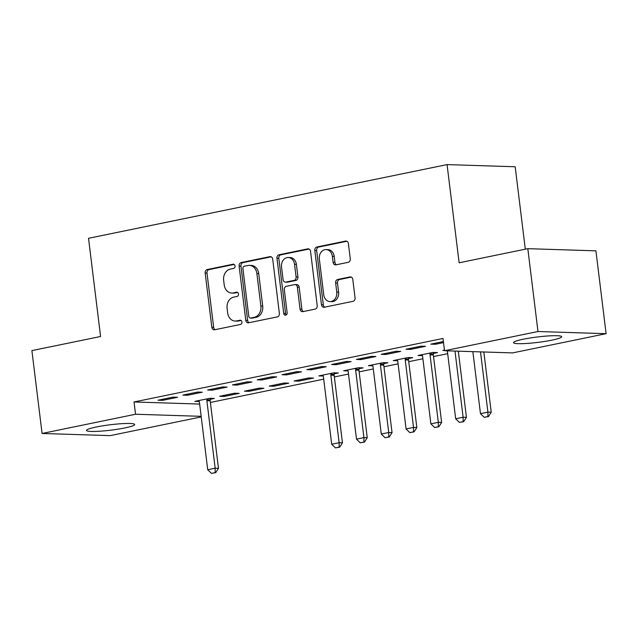 <?xml version="1.0" encoding="UTF-8"?>
<svg xmlns="http://www.w3.org/2000/svg" width="638" height="638" viewBox="0 0 638 638"><rect width="100%" height="100%" fill="white"/><g stroke="black" fill="none" stroke-linecap="round" stroke-linejoin="round"><path stroke-width="0.96" d="M235.047 265.974A2.137 1.723 -88.2 0 0 233.412 264.188A2.137 1.723 -88.2 0 0 233.085 264.22L207.23 269.539A3.054 2.464 -88.2 0 0 205.165 273.048L211.824 327.262A3.054 2.464 -88.2 0 0 214.161 329.814A3.054 2.464 -88.2 0 0 214.623 329.774L240.486 324.455A2.137 1.723 -88.2 0 0 241.93 321.999A2.137 1.723 -88.2 0 0 240.295 320.212A2.137 1.723 -88.2 0 0 239.968 320.244L236.618 320.93A9.769 7.879 -88.2 0 1 235.127 321.058A9.769 7.879 -88.2 0 1 227.646 312.891L227.096 308.377A9.769 7.879 -88.2 0 1 233.699 297.133L237.041 296.447A2.137 1.723 -88.2 0 0 238.492 293.99A2.137 1.723 -88.2 0 0 236.857 292.204A2.137 1.723 -88.2 0 0 236.531 292.228L233.181 292.922A9.769 7.879 -88.2 0 1 231.69 293.049A9.769 7.879 -88.2 0 1 224.209 284.883L223.651 280.361A9.769 7.879 -88.2 0 1 230.262 269.124L233.604 268.439A2.137 1.723 -88.2 0 0 235.047 265.974M551.934 340.142A24.268 2.719 -7 0 1 526.9 343.435A24.268 2.719 -7 0 1 513.494 342.646A24.268 2.719 -7 0 1 523.216 339.233A24.268 2.719 -7 0 1 548.257 335.939A24.268 2.719 -7 0 1 561.663 336.728A24.268 2.719 -7 0 1 551.934 340.142M124.952 427.923A24.268 2.719 -7 0 1 99.919 431.208A24.268 2.719 -7 0 1 86.513 430.419A24.268 2.719 -7 0 1 96.234 427.005A24.268 2.719 -7 0 1 121.276 423.712A24.268 2.719 -7 0 1 134.682 424.509A24.268 2.719 -7 0 1 124.952 427.923M348.196 262.322A3.054 2.464 -88.2 0 0 350.262 258.813L348.396 243.604A3.054 2.464 -88.2 0 0 346.059 241.052A3.054 2.464 -88.2 0 0 345.597 241.092L316.871 246.994A3.054 2.464 -88.2 0 0 314.813 250.511L321.464 304.725A3.054 2.464 -88.2 0 0 323.801 307.277A3.054 2.464 -88.2 0 0 324.271 307.237L352.989 301.327A3.054 2.464 -88.2 0 0 355.055 297.818L352.798 279.444A3.054 2.464 -88.2 0 0 350.461 276.892A3.054 2.464 -88.2 0 0 349.991 276.932L337.701 279.46A3.054 2.464 -88.2 0 0 335.636 282.969L336.76 292.084A8.166 6.587 -88.2 0 1 329.99 301.591A8.166 6.587 -88.2 0 1 323.737 294.764L319.351 259.068A8.166 6.587 -88.2 0 1 326.122 249.562A8.166 6.587 -88.2 0 1 332.374 256.388L333.108 262.338A3.054 2.464 -88.2 0 0 335.444 264.89A3.054 2.464 -88.2 0 0 335.907 264.85L348.196 262.322M444.511 350.733L537.986 331.521L606.1 333.682L512.617 352.902L444.511 350.733L443.003 338.459L134.044 401.972L135.551 414.245L201.161 416.335M201.233 416.917L110.183 435.634L42.076 433.465L31.9 350.613L100.581 336.497L88.53 238.301L447.071 164.596L459.129 262.784L527.817 248.668L537.986 331.521M42.076 433.465L135.551 414.245M272.705 259.164A3.054 2.464 -88.2 0 0 270.368 256.612A3.054 2.464 -88.2 0 0 269.898 256.651L241.18 262.553A3.054 2.464 -88.2 0 0 239.114 266.07L245.774 320.284A3.054 2.464 -88.2 0 0 248.11 322.836A3.054 2.464 -88.2 0 0 248.573 322.796L277.299 316.895A3.054 2.464 -88.2 0 0 279.364 313.378L272.705 259.164M279.029 254.777L307.747 248.868A3.054 2.464 -88.2 0 1 308.21 248.828A3.054 2.464 -88.2 0 1 310.546 251.38L317.206 305.602A3.054 2.464 -88.2 0 1 315.14 309.111L302.851 311.639A3.054 2.464 -88.2 0 1 302.388 311.679A3.054 2.464 -88.2 0 1 300.051 309.127L297.348 287.14A3.054 2.464 -88.2 0 0 295.011 284.588A3.054 2.464 -88.2 0 0 294.549 284.628L286.39 286.303A3.054 2.464 -88.2 0 0 284.325 289.811L287.14 312.708A2.137 1.723 -88.2 0 1 285.369 315.196A2.137 1.723 -88.2 0 1 283.727 313.41L276.964 258.286A3.054 2.464 -88.2 0 1 279.029 254.777L280.872 254.833L309.047 249.043M525.305 249.187L515.185 166.765L447.071 164.596M406.007 349.233L410.617 349.377L425.49 346.322L420.889 346.179L406.007 349.233M444.423 350.079L442.828 350.406L444.471 350.453M356.419 359.425L361.02 359.577L375.902 356.514L371.3 356.371L356.419 359.425M408.623 358.532L412.714 357.687L408.113 357.543L393.239 360.598L397.641 360.741M306.83 369.625L311.432 369.769L326.305 366.714L321.704 366.563L306.83 369.625M359.027 368.724L363.126 367.879L358.524 367.735L343.643 370.798L348.045 370.933M257.234 379.817L261.835 379.961L276.717 376.906L272.115 376.755L257.234 379.817M298.656 381.133L313.537 378.079L308.936 377.927L294.054 380.99L298.656 381.133L298.528 380.073M207.645 390.009L212.247 390.161L227.128 387.099L222.526 386.955L207.645 390.009M249.067 391.333L263.941 388.271L259.339 388.127L244.466 391.182L249.067 391.333L248.932 390.265M158.057 400.209L162.658 400.353L177.531 397.291L172.93 397.147L158.057 400.209M210.253 399.308L214.352 398.463L209.75 398.319L194.869 401.374L199.271 401.517M134.044 401.972L199.654 404.061M210.388 402.45L323.705 379.155M334.368 376.962L348.5 374.059M359.162 371.866L373.294 368.955M383.956 366.77L398.096 363.859M408.751 361.674L422.89 358.763M433.545 356.57L447.685 353.667M458.339 351.474L459.607 351.219M224.273 396.429L239.146 393.367L234.545 393.223L219.671 396.278L224.273 396.429L224.137 395.361M182.851 395.105L187.452 395.257L202.326 392.195L197.724 392.051L182.851 395.105M273.861 386.229L288.743 383.175L284.133 383.031L269.26 386.086L273.861 386.229L273.734 385.169M232.439 384.913L237.041 385.065L251.922 382.002L247.321 381.859L232.439 384.913M334.232 373.82L338.331 372.983L333.73 372.831L318.848 375.894L323.251 376.029M282.036 374.721L286.637 374.865L301.511 371.81L296.909 371.659L282.036 374.721M383.829 363.628L387.92 362.783L383.318 362.639L368.445 365.694L372.839 365.837M331.624 364.529L336.226 364.673L351.107 361.61L346.498 361.467L331.624 364.529M433.417 353.428L437.516 352.591L432.907 352.447L418.034 355.502L422.436 355.645M381.213 354.329L385.815 354.481L400.696 351.418L396.094 351.275L381.213 354.329M443.378 341.553L430.81 344.137L435.411 344.281L443.514 342.614M527.817 248.668L595.924 250.838L606.1 333.682M162.658 400.353L162.523 399.284M187.452 395.257L187.325 394.188M212.247 390.161L212.119 389.092M237.041 385.065L236.913 383.996M261.835 379.961L261.708 378.9M286.637 374.865L286.502 373.804M311.432 369.769L311.296 368.7M336.226 364.673L336.098 363.604M361.02 359.577L360.893 358.508M385.815 354.481L385.687 353.412M410.617 349.377L410.481 348.316M435.411 344.281L435.275 343.22M231.69 293.049L233.524 293.105A9.769 7.879 -88.2 0 0 235.023 292.978L233.181 292.922M237.607 292.443L235.023 292.978M235.127 321.058L236.969 321.113A9.769 7.879 -88.2 0 0 238.46 320.986L236.618 320.93M241.044 320.459L238.46 320.986M234.17 264.435L209.073 269.595A3.054 2.464 -88.2 0 0 207.007 273.104L213.658 327.318A3.054 2.464 -88.2 0 0 215.166 329.663M271.198 256.819L243.022 262.617A3.054 2.464 -88.2 0 0 240.957 266.126L247.616 320.34A3.054 2.464 -88.2 0 0 249.115 322.684M244.378 266.221A2.137 1.723 -88.2 0 0 242.926 268.678L248.772 316.273A2.137 1.723 -88.2 0 0 250.407 318.059A2.137 1.723 -88.2 0 0 250.734 318.027L254.267 317.301A9.769 7.879 -88.2 0 0 260.87 306.065L256.875 273.535A9.769 7.879 -88.2 0 0 249.402 265.368A9.769 7.879 -88.2 0 0 247.903 265.496L244.378 266.221M250.407 318.059L252.249 318.115A2.137 1.723 -88.2 0 0 252.576 318.083L250.734 318.027M249.402 265.368L251.236 265.424A9.769 7.879 -88.2 0 1 258.717 273.59L262.712 306.12A9.769 7.879 -88.2 0 1 256.109 317.357L252.576 318.083M295.011 284.588L296.853 284.644A3.054 2.464 -88.2 0 1 299.19 287.196L301.886 309.183A3.054 2.464 -88.2 0 0 303.393 311.527M280.872 254.833A3.054 2.464 -88.2 0 0 278.806 258.342L285.569 313.465A2.137 1.723 -88.2 0 0 286.295 314.893M294.549 264.323A8.166 6.587 -88.2 0 0 288.296 257.497A8.166 6.587 -88.2 0 0 281.525 267.003L283.073 279.572A3.054 2.464 -88.2 0 0 285.409 282.124A3.054 2.464 -88.2 0 0 285.872 282.084L294.03 280.409A3.054 2.464 -88.2 0 0 296.088 276.9L294.549 264.323L296.391 264.379A8.166 6.587 -88.2 0 0 290.138 257.553L288.296 257.497M285.409 282.124L287.252 282.187A3.054 2.464 -88.2 0 0 287.714 282.148L285.872 282.084M296.391 264.379L297.93 276.956A3.054 2.464 -88.2 0 1 295.865 280.465L287.714 282.148M326.122 249.562L327.964 249.625A8.166 6.587 -88.2 0 1 334.216 256.452L334.95 262.401A3.054 2.464 -88.2 0 0 336.449 264.738M329.99 301.591L331.832 301.646A8.166 6.587 -88.2 0 0 338.595 292.14L336.76 292.084M351.291 277.099L339.544 279.516A3.054 2.464 -88.2 0 0 337.478 283.033L338.595 292.14M346.897 241.26L318.713 247.058A3.054 2.464 -88.2 0 0 316.647 250.567L323.306 304.781A3.054 2.464 -88.2 0 0 324.814 307.125M198.889 400.552L199.2 401.326A3.11 2.504 91.8 0 1 199.431 402.227L207.717 469.735L215.158 468.204L206.871 400.704A3.11 2.504 91.8 0 1 206.871 399.747L206.983 398.886M215.173 472.622L211.449 473.388L215.724 472.638L215.173 472.622L215.158 468.204L218.475 468.316L210.181 400.808A3.11 2.504 91.8 0 1 210.189 399.851L210.381 398.335M207.717 469.735L211.449 473.388M215.724 472.638L218.475 468.316M322.868 375.064L323.179 375.838A3.11 2.504 91.8 0 1 323.41 376.739L331.696 444.247L339.137 442.724L330.851 375.216A3.11 2.504 91.8 0 1 330.851 374.259L330.962 373.405M339.145 447.134L335.428 447.9L339.703 447.15L339.145 447.134L339.137 442.724L342.454 442.828L334.16 375.319A3.11 2.504 91.8 0 1 334.168 374.362L334.36 372.855M331.696 444.247L335.428 447.9M339.703 447.15L342.454 442.828M347.662 369.968L347.973 370.742A3.11 2.504 91.8 0 1 348.204 371.643L356.498 439.151L363.931 437.62L355.645 370.12A3.11 2.504 91.8 0 1 355.645 369.163L355.757 368.301M363.947 442.038L360.223 442.804L364.497 442.054L363.947 442.038L363.931 437.62L367.249 437.732L358.955 370.223A3.11 2.504 91.8 0 1 358.963 369.266L359.154 367.759M356.498 439.151L360.223 442.804M364.497 442.054L367.249 437.732M372.464 364.872L372.767 365.646A3.11 2.504 91.8 0 1 372.999 366.547L381.293 434.055L388.725 432.524L380.439 365.016A3.11 2.504 91.8 0 1 380.439 364.067L380.551 363.205M388.741 436.942L385.017 437.708L389.292 436.958L388.741 436.942L388.725 432.524L392.043 432.636L383.757 365.127A3.11 2.504 91.8 0 1 383.757 364.17L383.948 362.655M381.293 434.055L385.017 437.708M389.292 436.958L392.043 432.636M397.259 359.776L397.57 360.542A3.11 2.504 91.8 0 1 397.801 361.451L406.087 428.959L413.528 427.428L405.234 359.92A3.11 2.504 91.8 0 1 405.242 358.971L405.345 358.109M413.536 431.846L409.819 432.612L414.086 431.862L413.536 431.846L413.528 427.428L416.837 427.532L408.551 360.023A3.11 2.504 91.8 0 1 408.551 359.074L408.743 357.559M406.087 428.959L409.819 432.612M414.086 431.862L416.837 427.532M422.053 354.672L422.364 355.446A3.11 2.504 91.8 0 1 422.595 356.355L430.881 423.863L438.322 422.332L430.028 354.824A3.11 2.504 91.8 0 1 430.036 353.867L430.14 353.013M438.33 426.75L434.614 427.508L438.88 426.766L438.33 426.75L438.322 422.332L441.632 422.436L433.346 354.927A3.11 2.504 91.8 0 1 433.346 353.978L433.537 352.463M430.881 423.863L434.614 427.508M438.88 426.766L441.632 422.436M447.31 350.828A3.11 2.504 91.8 0 1 447.39 351.259L455.676 418.767L463.116 417.236L454.99 351.067M463.124 421.646L459.408 422.412L463.682 421.67L463.124 421.646L463.116 417.236L466.434 417.34L458.307 351.171M455.676 418.767L459.408 422.412M463.682 421.67L466.434 417.34M472.854 351.634L480.47 413.663L487.91 412.14L480.51 351.881M487.926 416.55L484.202 417.316L488.477 416.566L487.926 416.55L487.91 412.14L491.228 412.244L483.827 351.985M480.47 413.663L484.202 417.316M488.477 416.566L491.228 412.244M233.739 264.244L233.085 264.22M240.614 320.26L239.968 320.244M237.176 292.252L236.531 292.228M213.658 327.318L211.824 327.262M207.007 273.104L205.165 273.048M209.073 269.595L207.23 269.539M247.616 320.34L245.774 320.284M240.957 266.126L239.114 266.07M243.022 262.617L241.18 262.553M270.831 256.683L269.898 256.651M256.109 317.357L254.267 317.301M262.712 306.12L260.87 306.065M258.717 273.59L256.875 273.535M308.68 248.9L307.747 248.868M301.886 309.183L300.051 309.127M299.19 287.196L297.348 287.14M285.569 313.465L283.727 313.41M278.806 258.342L276.964 258.286M295.865 280.465L294.03 280.409M297.93 276.956L296.088 276.9M334.95 262.401L333.108 262.338M334.216 256.452L332.374 256.388M337.478 283.033L335.636 282.969M339.544 279.516L337.701 279.46M350.924 276.964L349.991 276.932M323.306 304.781L321.464 304.725M316.647 250.567L314.813 250.511M318.713 247.058L316.871 246.994M346.522 241.124L345.597 241.092M210.189 399.851L206.871 399.747M210.181 400.808L206.871 400.704M334.168 374.362L330.851 374.259M334.16 375.319L330.851 375.216M358.963 369.266L355.645 369.163M358.955 370.223L355.645 370.12M383.757 364.17L380.439 364.067M383.757 365.127L380.439 365.016M408.551 359.074L405.242 358.971M408.551 360.023L405.234 359.92M433.346 353.978L430.036 353.867M433.346 354.927L430.028 354.824"/></g></svg>
